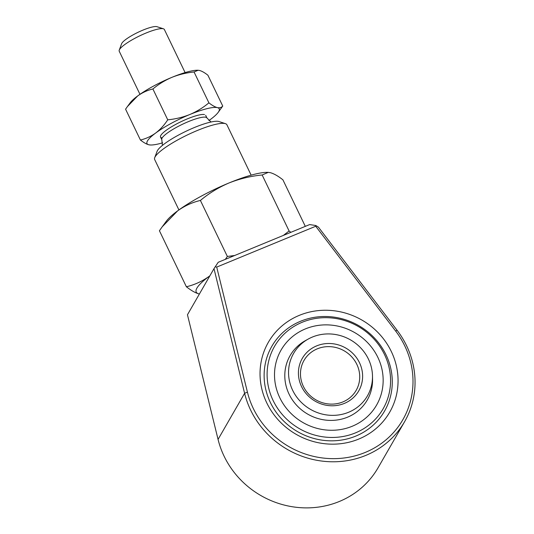 <?xml version="1.0" encoding="UTF-8"?>
<svg xmlns="http://www.w3.org/2000/svg" width="534" height="534" viewBox="0 0 534 534"><rect width="100%" height="100%" fill="white"/><g stroke="black" fill="none" stroke-linecap="round" stroke-linejoin="round"><path stroke-width="0.8" d="M365.249 452.425A85.173 80.187 29.9 0 0 395.614 331L315.727 226.249L216.717 267.087L247.422 392.13A85.173 80.187 29.9 0 0 365.249 452.425M315.727 226.249L315.828 225.515L318.411 227.13L397.149 330.372A87.676 82.543 -150.1 0 1 404.605 421.68A87.676 82.543 -150.1 0 1 365.89 455.369A87.676 82.543 -150.1 0 1 244.599 393.298L213.994 268.655L187.454 314.76L218.059 439.402A87.676 82.543 29.9 0 0 290.87 506.499A87.676 82.543 29.9 0 0 378.065 467.784L404.605 421.68M299.287 315.367A70.014 65.916 -150.1 0 1 391.315 351.519A70.014 65.916 -150.1 0 1 358.808 439.041A70.014 65.916 -150.1 0 1 266.773 402.89A70.014 65.916 -150.1 0 1 299.287 315.367M355.831 436.078A65.008 61.203 29.9 0 0 384.54 411.1A65.008 61.203 29.9 0 0 374.648 338.242A65.008 61.203 29.9 0 0 300.569 321.254A65.008 61.203 29.9 0 0 271.866 346.239A65.008 61.203 29.9 0 0 281.752 419.09A65.008 61.203 29.9 0 0 355.831 436.078M213.994 268.655L218.206 262.287L309.627 224.58L315.828 225.515M215.209 266.746L216.717 267.087M251.147 175.159L226.89 124.749A40.077 7.943 154.3 0 0 225.448 123.661L218.987 121.545A35.07 6.949 154.3 0 0 194.543 127.459A35.07 6.949 154.3 0 0 157.089 151.336L154.706 157.71A40.077 7.943 154.3 0 0 154.66 159.512L178.917 209.922M225.448 123.661A40.077 7.943 154.3 0 0 197.513 130.423A40.077 7.943 154.3 0 0 154.706 157.71M119.256 50.096L121.632 43.721A20.038 3.972 -25.7 0 1 143.032 30.078A20.038 3.972 -25.7 0 1 157.003 26.7L163.464 28.816A25.051 4.966 154.3 0 0 146.009 33.041A25.051 4.966 154.3 0 0 119.256 50.096A25.051 4.966 154.3 0 0 119.222 51.224L139.961 94.311M185.104 72.584L164.365 29.497A25.051 4.966 154.3 0 0 163.464 28.816M302.217 322.256A62.625 58.96 29.9 0 0 273.134 400.547A62.625 58.96 29.9 0 0 355.45 432.88A62.625 58.96 29.9 0 0 376.036 341.406A62.625 58.96 29.9 0 0 336.4 318.591A62.625 58.96 29.9 0 0 302.217 322.256M305.408 328.897A55.109 51.885 -150.1 0 1 368.213 343.302A55.109 51.885 -150.1 0 1 376.597 405.066A55.109 51.885 -150.1 0 1 352.26 426.245A55.109 51.885 -150.1 0 1 289.455 411.841A55.109 51.885 -150.1 0 1 281.071 350.077A55.109 51.885 -150.1 0 1 305.408 328.897A55.109 51.885 -150.1 0 1 368.213 343.302A55.109 51.885 -150.1 0 1 376.597 405.066A55.109 51.885 -150.1 0 1 352.26 426.245A55.109 51.885 -150.1 0 1 289.455 411.841A55.109 51.885 -150.1 0 1 281.071 350.077A55.109 51.885 -150.1 0 1 305.408 328.897M301.556 386.589A32.567 30.658 -150.1 0 1 316.675 345.878A32.567 30.658 -150.1 0 1 359.482 362.693A32.567 30.658 -150.1 0 1 344.363 403.404A32.567 30.658 -150.1 0 1 301.556 386.589M356.832 364.348A30.058 28.302 29.9 0 0 330.853 346.713A30.058 28.302 29.9 0 0 304.046 360.377A30.058 28.302 29.9 0 0 303.365 386.402A30.058 28.302 29.9 0 0 329.344 404.038A30.058 28.302 29.9 0 0 356.151 390.374A30.058 28.302 29.9 0 0 356.832 364.348M368.393 359.022A42.586 40.09 -150.1 0 1 367.425 395.888A42.586 40.09 -150.1 0 1 329.451 415.245A42.586 40.09 -150.1 0 1 292.645 390.267A42.586 40.09 -150.1 0 1 293.613 353.395A42.586 40.09 -150.1 0 1 331.587 334.037A42.586 40.09 -150.1 0 1 368.393 359.022M348.622 412.255A42.586 40.09 -150.1 0 1 300.088 401.121A42.586 40.09 -150.1 0 1 293.613 353.395A42.586 40.09 -150.1 0 1 308.252 339.043A42.586 40.09 -150.1 0 1 312.417 337.034A42.586 40.09 -150.1 0 1 372.492 376.023A42.586 40.09 -150.1 0 1 367.425 395.888A42.586 40.09 -150.1 0 1 348.622 412.255M186.373 286.751C194.53 284.842 202.119 281.378 209.148 276.345A60.122 11.915 -25.7 0 0 199.042 293.914A60.122 11.915 -25.7 0 0 199.409 293.987L199.042 293.914C195.437 292.959 191.219 290.576 186.373 286.751L159.426 230.748L162.196 226.816L177.635 210.857C184.677 205.824 192.273 202.353 200.404 200.45C209.068 193.235 218.6 187.407 228.993 182.975C239.646 178.75 250.693 176.087 262.147 174.985L289.101 230.988L290.87 232.317M262.147 174.985L268.248 172.382L270.244 172.656C273.849 173.61 278.067 175.993 282.907 179.818L305.308 226.363M209.869 275.818A60.122 11.915 -25.7 0 0 209.148 276.345L209.882 275.798M225.348 259.344L227.357 256.453L234.72 255.479M200.404 200.45L227.357 256.453M283.394 235.401L289.101 230.988M268.248 172.375L267.821 172.362A60.122 11.915 154.3 0 0 228.993 182.975A60.122 11.915 154.3 0 0 177.635 210.857A60.122 11.915 154.3 0 0 166.334 221.203L162.196 226.816M204.509 114.583A25.051 4.966 154.3 0 0 204.095 114.51A25.051 4.966 154.3 0 0 180.953 121.732A25.051 4.966 154.3 0 0 160.874 135.309A25.051 4.966 154.3 0 0 161.709 137.819M140.422 140.021C145.855 138.747 150.922 136.437 155.608 133.079A40.077 7.943 154.3 0 0 148.866 144.787C146.483 144.167 143.673 142.578 140.422 140.021L125.577 109.176L127.426 106.553L137.719 95.913C142.418 92.556 147.477 90.239 152.898 88.978C158.645 84.178 164.999 80.294 171.961 77.323C179.017 74.513 186.386 72.737 194.062 71.997L198.127 70.261L199.462 70.448C201.879 71.089 204.689 72.677 207.9 75.214L222.745 106.059L218.146 112.427A40.077 7.943 154.3 0 0 217.351 107.614C219.674 108.075 221.477 107.554 222.745 106.059M150.481 144.988A40.077 7.943 154.3 0 1 148.866 144.787L150.481 144.988A40.077 7.943 154.3 0 0 162.643 142.825M155.608 133.079C160.22 129.555 164.272 125.13 167.743 119.823C175.439 119.075 182.808 117.3 189.85 114.496C196.826 111.513 203.18 107.628 208.907 102.842C212.152 105.398 214.968 106.987 217.351 107.614A40.077 7.943 154.3 0 0 189.85 114.496A40.077 7.943 154.3 0 0 155.608 133.079M152.898 88.978L167.743 119.823M194.062 71.997L208.907 102.842M208.867 120.577A40.077 7.943 154.3 0 0 210.61 119.322A40.077 7.943 154.3 0 0 218.146 112.427M127.426 106.553L130.183 102.808A40.077 7.943 -25.7 0 1 137.719 95.913A40.077 7.943 -25.7 0 1 171.961 77.323A40.077 7.943 -25.7 0 1 197.84 70.248L198.127 70.261M395.614 331L397.149 330.372M218.059 439.402L244.599 393.298L247.422 392.13M160.534 137.064L161.815 139.721A25.051 4.966 -25.7 0 1 188.595 121.538A25.051 4.966 -25.7 0 1 206.958 117.994L211.043 122.006M372.492 376.023L372.552 379.28A44.516 41.912 -150.1 0 1 347.601 417.154A44.516 41.912 -150.1 0 1 290.222 396.375A44.516 41.912 -150.1 0 1 305.395 340.625L308.252 339.043M205.677 115.337L206.958 117.994M161.815 139.721L162.403 145.415M336.4 318.591L335.439 318.431M376.036 341.406L376.657 342.154"/></g></svg>
